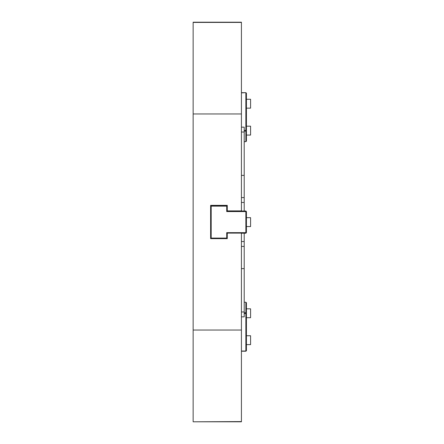 <?xml version="1.0" encoding="UTF-8"?>
<svg xmlns="http://www.w3.org/2000/svg" width="444" height="444" viewBox="0 0 444 444"><rect width="100%" height="100%" fill="white"/><g stroke="black" fill="none" stroke-linecap="round" stroke-linejoin="round"><path stroke-width="0.67" d="M226.718 211.566L245.865 211.566L245.865 211.011L246.42 211.566L245.865 211.566L245.865 232.656L246.42 232.656L245.865 233.211L245.865 232.656L226.718 232.656L226.718 238.095L227.273 238.095L226.718 238.65L226.718 238.095L211.178 238.095L211.178 238.65L210.623 238.095L211.178 238.095L211.178 206.127L210.623 206.127L211.178 205.572L211.178 206.127L226.718 206.127L226.718 205.572L227.273 206.127L226.718 206.127L226.718 211.566L227.273 211.011L227.273 205.35L210.623 205.35L210.623 238.65L227.273 238.65L227.273 233.1L241.425 233.1L241.425 421.8L193.14 421.8L241.425 421.572M193.14 421.572L193.14 22.2L241.425 22.2L241.425 210.9L227.273 210.9M193.14 113.958L241.425 113.958M193.14 330.042L241.425 330.042M193.14 22.428L241.425 22.428M241.425 92.868L245.865 92.668L246.42 93.146L245.865 92.868L245.865 130.358L246.42 130.636L245.865 131.119L245.865 130.358L244.2 130.358M244.2 131.119L245.865 131.119L245.865 141.664L246.42 141.181L246.42 93.146M245.865 141.664L244.2 141.664M245.865 92.668L241.425 92.668M246.42 350.743L245.865 351.221L246.42 350.743L246.42 302.708L245.865 302.225L245.865 312.77L246.42 313.253L245.865 313.531L245.865 312.77L244.2 312.77M244.2 302.225L245.865 302.225M244.2 313.531L245.865 313.531L245.865 351.021L241.425 351.021M241.425 351.221L245.865 351.221M241.425 233.211L245.865 233.211M226.718 232.656L227.273 233.211M226.718 205.572L211.178 205.572M245.865 211.011L227.273 211.011M246.42 232.656L246.42 211.566M241.425 202.453L244.2 202.453L244.2 175.38L241.425 175.38M244.2 197.58L241.425 197.58M241.425 268.62L244.2 268.62L244.2 241.547L241.425 241.547M244.2 268.62L244.2 311.971L241.425 311.971M241.425 132.029L244.2 132.029L244.2 127.151L241.425 127.151M241.425 316.85L244.2 316.85L244.2 311.971M241.425 246.42L244.2 246.42M244.2 202.453L244.2 211.011M244.2 233.211L244.2 241.547M244.2 132.029L244.2 175.38M246.42 308.824L250.583 308.824L250.583 317.704L246.42 317.704M250.583 317.704L250.583 308.824M246.42 99.267L250.583 99.267L250.583 108.147L246.42 108.147M250.583 108.147L250.583 99.267M246.42 217.671L250.583 217.671L250.583 226.551L246.42 226.551M250.583 226.551L250.583 217.671M246.42 126.185L250.583 126.185L250.583 135.065L246.42 135.065M250.583 135.065L250.583 126.185M246.42 335.742L250.583 335.742L250.583 344.622L246.42 344.622M250.583 344.622L250.583 335.742"/></g></svg>
